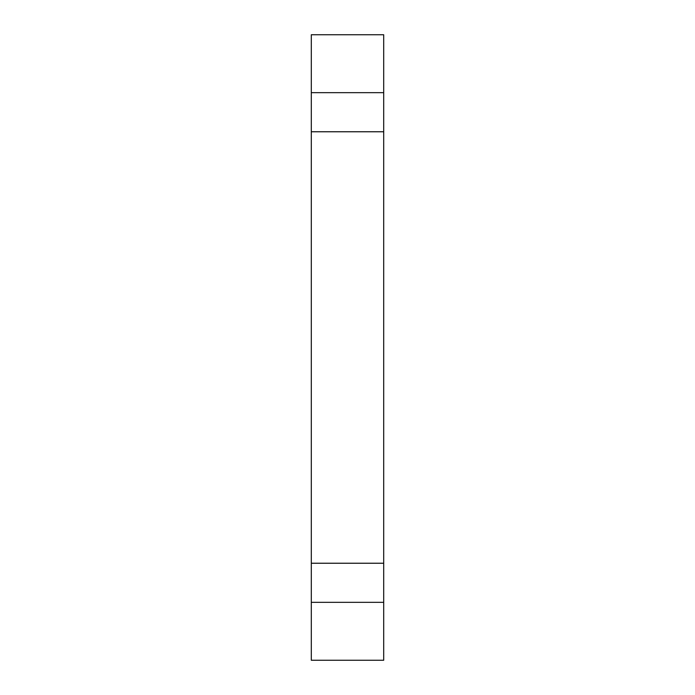 <?xml version="1.0" encoding="UTF-8"?>
<svg xmlns="http://www.w3.org/2000/svg" width="695" height="695" viewBox="0 0 695 695"><rect width="100%" height="100%" fill="white"/><g stroke="black" fill="none" stroke-linecap="round" stroke-linejoin="round"><path stroke-width="1.04" d="M311.299 563.237L311.299 131.763L383.701 131.763L383.701 660.25L311.299 660.25L311.299 563.237L383.701 563.237M311.299 602.33L383.701 602.33M311.299 34.75L383.701 34.75L383.701 92.67L311.299 92.67L311.299 34.75M311.299 131.763L311.299 92.67M383.701 131.763L383.701 92.67"/></g></svg>
